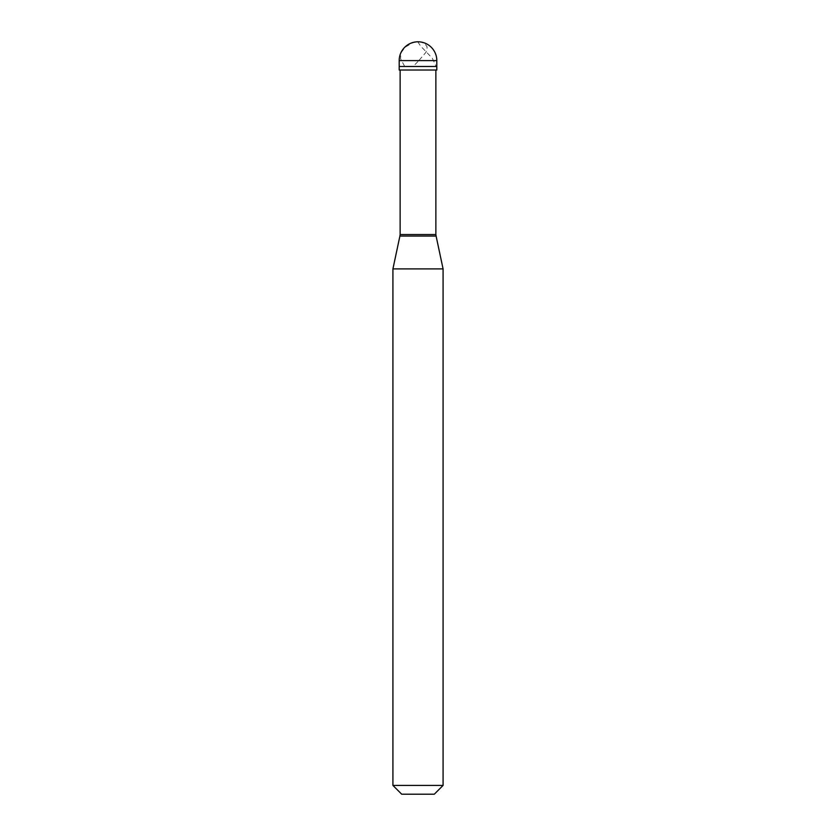 <?xml version="1.0" encoding="UTF-8"?>
<svg xmlns="http://www.w3.org/2000/svg" width="836" height="836" viewBox="0 0 836 836"><rect width="100%" height="100%" fill="white"/><g stroke="black" fill="none" stroke-linecap="round" stroke-linejoin="round"><path stroke-width="0.63" stroke-dasharray="4.18 3.13" d="M418 66.483L436.81 66.483L418 66.483M399.19 70.015L436.81 70.015M400.13 234.54L435.87 234.54M392.92 268.91L443.08 268.91M392.92 785.422L443.08 785.422M401.698 794.2L434.302 794.2M417.812 41.8L420.466 45.907L432.285 58.206L436.12 66.253M404.582 66.253L400.611 58.802L400.841 52.992L405.314 47.098L412.785 42.761L417.592 41.81L421.647 42.27L425.054 43.932L427.008 46.68L427.091 49.355L425.858 52.449L418 61.498M417.948 61.55L413.297 66.253M399.19 60.61L436.81 60.61M399.901 236.055L436.099 236.055"/><path stroke-width="1.25" d="M436.81 60.61L436.81 66.483L399.19 66.483L436.81 66.483L436.81 70.015L399.19 70.015L399.19 60.61L436.81 60.61A18.81 18.81 0 0 0 418 41.8A18.81 18.81 0 0 0 399.19 60.61M435.87 70.015L435.87 234.54L400.13 234.54L399.901 236.055L436.099 236.055L443.08 268.91L392.92 268.91L392.92 785.422L443.08 785.422L443.08 268.91M443.08 785.422L434.302 794.2L401.698 794.2L392.92 785.422M435.87 234.54L436.099 236.055M400.13 70.015L400.13 234.54M399.901 236.055L392.92 268.91"/></g></svg>
